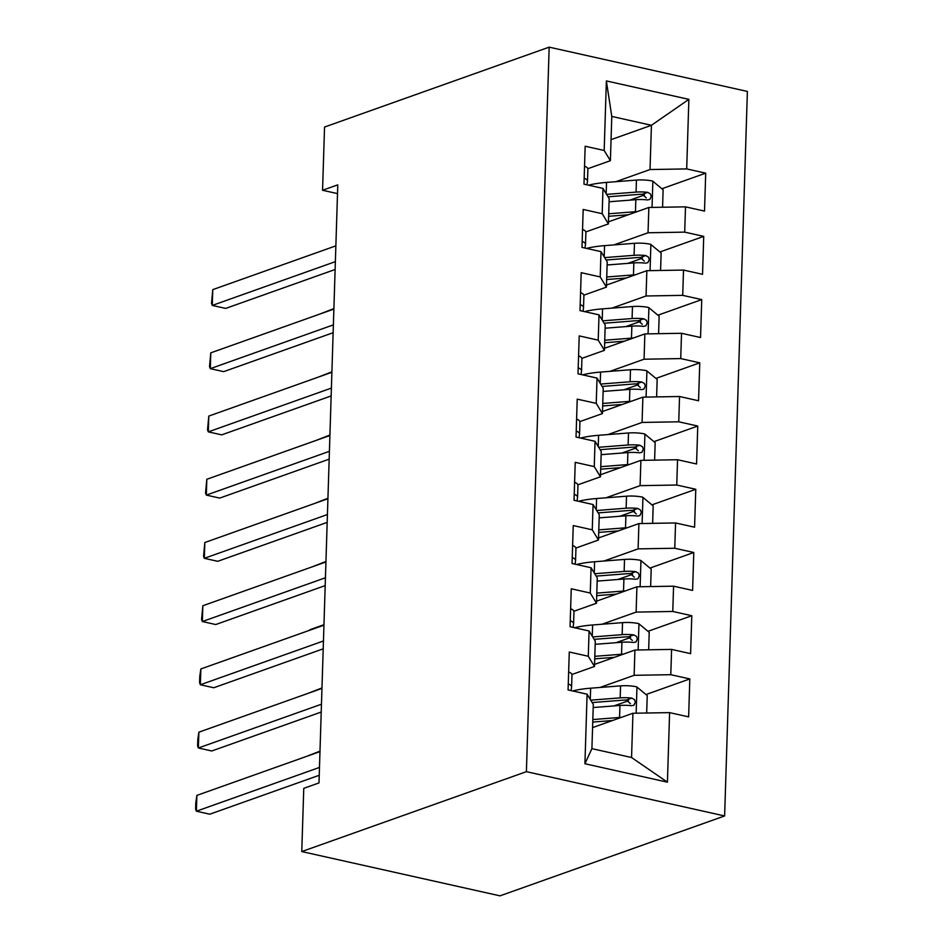 <?xml version="1.0" encoding="UTF-8"?>
<svg xmlns="http://www.w3.org/2000/svg" width="943" height="943" viewBox="0 0 943 943"><rect width="100%" height="100%" fill="white"/><g stroke="black" fill="none" stroke-linecap="round" stroke-linejoin="round"><path stroke-width="1.41" d="M724.625 815.954L747.386 91.436L549.168 47.15L526.394 771.669L724.625 815.954L500.002 895.85L301.772 851.564L526.394 771.669M667.42 782.171L584.919 763.736L587.1 694.189L593.3 704.397L591.909 748.648L631.551 757.512L667.42 782.171L669.601 712.625L688.626 716.869L689.816 678.936L670.791 674.693L671.593 649.397L690.606 653.652L691.797 615.72L672.783 611.465L673.573 586.181L692.598 590.424L693.789 552.492L674.764 548.248L675.565 522.952L694.578 527.208L695.781 489.276L676.756 485.02L677.545 459.736L696.571 463.98L697.761 426.047L678.748 421.804L679.538 396.508L698.563 400.763L699.753 362.831L680.728 358.576L681.53 333.292L700.543 337.535L701.733 299.603L682.72 295.359L683.51 270.063L702.535 274.319L703.726 236.387L684.701 232.131L685.502 206.847L704.515 211.091L705.706 173.158L661.88 188.753M611.052 139.647L651.424 125.289L688.873 99.369L606.373 80.933L604.18 150.479L585.167 146.236L583.976 184.168L602.99 188.411L602.2 213.707L583.175 209.452L581.984 247.384L601.009 251.64L600.208 276.924L581.194 272.68L580.004 310.612L599.017 314.856L598.227 340.152L579.202 335.897L578.012 373.829L597.037 378.084L596.235 403.368L577.222 399.125L576.032 437.057L595.045 441.3L594.255 466.596L575.23 462.341L574.039 500.273L593.064 504.529L592.263 529.813L573.25 525.569L572.059 563.501L591.072 567.745L590.283 593.041L571.258 588.786L570.067 626.718L589.08 630.973L588.291 656.257L569.277 652.014L568.075 689.946L587.1 694.189M688.873 99.369L686.693 168.915L705.706 173.158M301.772 851.564L303.764 788.348L318.993 782.926L337.783 184.852L322.553 190.262L337.511 193.61M608.471 221.841L648.843 207.472L648.041 232.768L613.905 244.909M685.502 206.847L648.843 207.472M684.701 232.131L648.041 232.768M606.373 80.933L611.783 116.425L610.392 160.687L587.831 168.714M604.18 150.479L610.392 160.687M606.479 285.057L646.851 270.7L646.061 295.984L611.913 308.125M683.51 270.063L646.851 270.7M682.72 295.359L646.061 295.984M602.99 188.411L609.19 198.619L608.4 223.904L585.839 231.931M602.2 213.707L608.4 223.904M604.487 348.285L644.871 333.916L644.069 359.212L609.932 371.353M681.53 333.292L644.871 333.916M680.728 358.576L644.069 359.212M601.009 251.64L607.209 261.836L606.408 287.132L583.858 295.159M600.208 276.924L606.408 287.132M602.506 411.502L642.878 397.144L642.089 422.429L607.94 434.57M679.538 396.508L642.878 397.144M678.748 421.804L642.089 422.429M599.017 314.856L605.217 325.064L604.428 350.348L581.866 358.375M598.227 340.152L604.428 350.348M600.514 474.73L640.898 460.361L640.097 485.657L605.96 497.798M677.545 459.736L640.898 460.361M676.756 485.02L640.097 485.657M597.037 378.084L603.237 388.28L602.436 413.576L579.886 421.604M596.235 403.368L602.436 413.576M598.534 537.946L638.906 523.589L638.116 548.873L603.968 561.014M675.565 522.952L638.906 523.589M674.764 548.248L638.116 548.873M595.045 441.3L601.245 451.508L600.455 476.793L577.894 484.82M594.255 466.596L600.455 476.793M596.542 601.163L636.914 586.805L636.124 612.101L601.988 624.242M673.573 586.181L636.914 586.805M672.783 611.465L636.124 612.101M593.064 504.529L599.265 514.725L598.463 540.021L575.902 548.048M592.263 529.813L598.463 540.021M594.561 664.391L634.934 650.033L634.132 675.318L599.996 687.459M671.593 649.397L634.934 650.033M670.791 674.693L634.132 675.318M591.072 567.745L597.273 577.953L596.483 603.237L573.922 611.264M590.283 593.041L596.483 603.237M592.569 727.607L632.942 713.25L631.551 757.512M669.601 712.625L632.942 713.25M589.08 630.973L595.292 641.169L594.491 666.465L571.929 674.481M588.291 656.257L594.491 666.465M549.168 47.15L324.545 127.046L322.553 190.262M615.885 181.681L650.033 169.54L651.424 125.289L611.783 116.425M584.919 763.736L591.909 748.648M686.693 168.915L650.033 169.54M689.816 678.936L645.99 694.531M628.592 700.72L613.928 705.93M691.797 615.72L647.971 631.303M630.572 637.492L615.909 642.713M693.789 552.492L649.963 568.087M632.564 574.275L617.901 579.485M695.781 489.276L651.943 504.859M634.545 511.047L619.881 516.269M697.761 426.047L653.935 441.642M636.537 447.831L621.873 453.041M699.753 362.831L655.927 378.414M638.529 384.603L623.853 389.824M701.733 299.603L657.908 315.198M640.509 321.386L625.846 326.596M703.726 236.387L659.9 251.97M642.501 258.158L627.838 263.38M644.482 194.942L629.818 200.152M568.641 671.935A17.422 4.762 1.8 0 1 571.977 674.882A17.422 4.762 1.8 0 1 571.965 675.011M319.477 767.425L196.392 811.204L196.887 795.397L319.972 751.618M571.104 690.618L571.588 687.023A17.422 4.762 -178.2 0 0 571.599 686.893A17.422 4.762 -178.2 0 0 568.264 683.946M319.229 775.276L209.782 814.198L196.392 811.204L195.614 809.129L195.802 802.799L196.887 795.397M646.674 713.014L647.228 695.557L636.702 686.834A17.422 4.762 -178.2 0 0 620.553 685.867L590.636 688.19A50.297 13.744 -178.2 0 0 572.625 690.96M621.378 717.364A17.422 4.762 -178.2 0 0 619.563 717.47L592.829 719.556M592.746 722.067L612.467 720.535M592.192 702.57A41.751 11.41 1.8 0 1 593.371 702.464L623.288 700.142A8.876 2.428 1.8 0 1 626.364 700.071L630.372 703.643M593.206 707.545L619.94 705.458A17.422 4.762 1.8 0 1 631.61 705.706L633.979 705.199L635.37 702.075L634.474 699.635L631.845 698.115A17.422 4.762 -178.2 0 0 620.176 697.879L590.731 700.166M570.633 608.718A17.422 4.762 1.8 0 1 573.969 611.653A17.422 4.762 1.8 0 1 573.957 611.795M321.469 704.209L198.372 747.988L198.879 732.181L321.964 688.402M573.085 627.39L573.58 623.806A17.422 4.762 -178.2 0 0 573.592 623.665A17.422 4.762 -178.2 0 0 570.256 620.73M321.221 712.048L211.774 750.982L198.372 747.988L197.594 745.901L197.794 739.583L198.879 732.181M572.625 545.49A17.422 4.762 1.8 0 1 575.949 548.437A17.422 4.762 1.8 0 1 575.937 548.567M323.449 640.981L200.364 684.759L200.859 668.952L323.944 625.174M575.077 564.173L575.56 560.578A17.422 4.762 -178.2 0 0 575.572 560.448A17.422 4.762 -178.2 0 0 572.248 557.502M323.201 648.831L213.755 687.753L200.364 684.759L199.586 682.685L199.775 676.355L200.859 668.952M648.666 649.798L649.208 632.329L638.694 623.618A17.422 4.762 -178.2 0 0 622.533 622.639L592.617 624.973A50.297 13.744 -178.2 0 0 574.617 627.732M623.37 654.147A17.422 4.762 -178.2 0 0 621.543 654.253L594.809 656.328M594.738 658.851A41.751 11.41 -178.2 0 0 594.727 658.851L614.459 657.318M594.173 639.342A41.751 11.41 1.8 0 1 595.351 639.248L625.268 636.926A8.876 2.428 1.8 0 1 628.356 636.843L632.364 640.415M595.186 644.317L621.92 642.242A17.422 4.762 1.8 0 1 633.59 642.478L635.959 641.983L637.362 638.847L636.454 636.407L633.826 634.898A17.422 4.762 -178.2 0 0 622.156 634.651L592.711 636.938M319.983 751.147L306.004 756.592M650.646 586.57L651.2 569.112L640.686 560.39A17.422 4.762 -178.2 0 0 624.525 559.423L594.609 561.745A50.297 13.744 -178.2 0 0 576.597 564.515M625.35 590.919A17.422 4.762 -178.2 0 0 623.535 591.037L596.801 593.112M596.719 595.622L616.439 594.09M596.165 576.126A41.751 11.41 1.8 0 1 597.343 576.02L627.26 573.698A8.876 2.428 1.8 0 1 630.337 573.627L634.344 577.199M597.178 581.1L623.912 579.014A17.422 4.762 1.8 0 1 635.582 579.261L637.951 578.754L639.342 575.631L638.446 573.191L635.818 571.67A17.422 4.762 -178.2 0 0 624.148 571.434L594.703 573.721M321.976 687.93L307.996 693.364M574.605 482.274A17.422 4.762 1.8 0 1 577.941 485.209A17.422 4.762 1.8 0 1 577.929 485.35M325.441 577.764L202.356 621.543L202.851 605.736L325.936 561.957M577.057 500.957L577.552 497.362A17.422 4.762 -178.2 0 0 577.564 497.22A17.422 4.762 -178.2 0 0 574.228 494.285M325.194 585.603L215.747 624.537L202.356 621.543L201.566 619.457L202.851 605.736M576.597 419.046A17.422 4.762 1.8 0 1 579.921 421.993A17.422 4.762 1.8 0 1 579.91 422.122M327.421 514.536L204.336 558.315L204.831 542.52L327.916 498.729M579.049 437.729L579.532 434.134A17.422 4.762 -178.2 0 0 579.544 434.004A17.422 4.762 -178.2 0 0 576.22 431.057M327.174 522.387L217.727 561.309L204.336 558.315L203.558 556.24L204.831 542.52M652.639 523.353L653.181 505.884L642.666 497.173A17.422 4.762 -178.2 0 0 626.517 496.195L596.589 498.529A50.297 13.744 -178.2 0 0 578.589 501.299M627.343 527.703A17.422 4.762 -178.2 0 0 625.515 527.809L598.781 529.883M598.711 532.406L618.431 530.874M598.145 512.898A41.751 11.41 1.8 0 1 599.324 512.803L629.24 510.481A8.876 2.428 1.8 0 1 632.329 510.399L636.336 513.97M599.159 517.872L625.893 515.797A17.422 4.762 1.8 0 1 637.562 516.045L639.932 515.538L641.334 512.403L640.427 509.963L637.798 508.454A17.422 4.762 -178.2 0 0 626.14 508.206L596.695 510.505M323.968 624.702L309.999 629.676M654.619 460.125L655.173 442.668L644.658 433.945A17.422 4.762 -178.2 0 0 628.498 432.978L598.581 435.301A50.297 13.744 -178.2 0 0 580.57 438.071M629.323 464.475A17.422 4.762 -178.2 0 0 627.508 464.593L600.774 466.667M600.691 469.178L620.411 467.645M600.137 449.681A41.751 11.41 1.8 0 1 601.316 449.575L631.232 447.253A8.876 2.428 1.8 0 1 634.309 447.182L638.328 450.754M601.151 454.656L627.885 452.581A17.422 4.762 1.8 0 1 639.554 452.817L641.924 452.322L643.326 449.186L642.419 446.746L639.79 445.226A17.422 4.762 -178.2 0 0 628.121 444.99L598.675 447.277M325.948 561.486L311.968 566.92M578.578 355.829A17.422 4.762 1.8 0 1 581.914 358.764A17.422 4.762 1.8 0 1 581.902 358.906M329.413 451.32L206.328 495.099L206.823 479.292L329.909 435.513M581.029 374.512L581.525 370.917A17.422 4.762 -178.2 0 0 581.536 370.776A17.422 4.762 -178.2 0 0 578.2 367.841M329.166 459.158L219.719 498.093L206.328 495.099L205.539 493.012L206.823 479.292M656.611 396.909L657.165 379.44L646.639 370.729A17.422 4.762 -178.2 0 0 630.49 369.75L600.573 372.084A50.297 13.744 -178.2 0 0 582.562 374.854M631.315 401.258A17.422 4.762 -178.2 0 0 629.488 401.364L602.754 403.439M602.683 405.961L622.404 404.429M602.117 386.453A41.751 11.41 1.8 0 1 603.296 386.359L633.213 384.037A8.876 2.428 1.8 0 1 636.301 383.954L640.309 387.526M603.131 391.428L629.865 389.353A17.422 4.762 1.8 0 1 641.535 389.6L643.904 389.094L645.307 385.958L644.399 383.518L641.782 382.009A17.422 4.762 -178.2 0 0 630.113 381.762L600.667 384.06M327.94 498.258L313.96 503.703M580.57 292.601A17.422 4.762 1.8 0 1 583.906 295.548A17.422 4.762 1.8 0 1 583.894 295.678M331.394 388.092L208.309 431.87L208.804 416.075L331.889 372.285M583.022 311.284L583.517 307.689A17.422 4.762 -178.2 0 0 583.517 307.559A17.422 4.762 -178.2 0 0 580.193 304.613M331.146 395.942L221.699 434.864L208.309 431.87L207.531 429.796L208.804 416.075M658.603 333.681L659.145 316.223L648.631 307.501A17.422 4.762 -178.2 0 0 632.47 306.534L602.553 308.856A50.297 13.744 -178.2 0 0 584.554 311.626M633.307 338.03A17.422 4.762 -178.2 0 0 631.48 338.148L604.746 340.223M624.396 341.201L604.675 342.733A41.751 11.41 -178.2 0 0 604.663 342.733M604.109 323.237A41.751 11.41 1.8 0 1 605.288 323.131L635.205 320.809A8.876 2.428 1.8 0 1 638.281 320.738L642.301 324.309M605.123 328.211L631.857 326.137A17.422 4.762 1.8 0 1 643.527 326.372L645.896 325.877L647.299 322.742L646.391 320.302L643.763 318.781A17.422 4.762 -178.2 0 0 632.093 318.545L602.648 320.832M329.92 435.041L315.94 440.475M582.55 229.385A17.422 4.762 1.8 0 1 585.886 232.32A17.422 4.762 1.8 0 1 585.874 232.461M333.386 324.875L210.301 368.654L210.796 352.847L333.881 309.068M585.002 248.068L585.497 244.473A17.422 4.762 -178.2 0 0 585.509 244.331A17.422 4.762 -178.2 0 0 582.173 241.396M333.138 332.714L223.691 371.648L210.301 368.654L209.511 366.568L210.796 352.847M660.583 270.464L661.137 252.995L650.611 244.284A17.422 4.762 -178.2 0 0 634.462 243.306L604.546 245.64A50.297 13.744 -178.2 0 0 586.534 248.41M635.287 274.814A17.422 4.762 -178.2 0 0 633.46 274.92L606.726 276.994M606.655 279.517L626.376 277.985M606.101 260.009A41.751 11.41 1.8 0 1 607.268 259.914L637.185 257.592A8.876 2.428 1.8 0 1 640.273 257.51L644.281 261.093M607.103 264.983L633.849 262.908A17.422 4.762 1.8 0 1 645.507 263.156L647.888 262.649L649.279 259.514L648.383 257.074L645.755 255.565A17.422 4.762 -178.2 0 0 634.085 255.317L604.64 257.616M331.912 371.813L317.932 377.259M584.542 166.157A17.422 4.762 1.8 0 1 587.878 169.103A17.422 4.762 1.8 0 1 587.866 169.233M335.366 261.647L212.281 305.426L212.776 289.631L335.873 245.852M586.994 184.84L587.489 181.245A17.422 4.762 -178.2 0 0 587.501 181.115A17.422 4.762 -178.2 0 0 584.165 178.168M335.13 269.498L225.683 308.42L212.281 305.426L211.503 303.351L212.776 289.631M662.575 207.236L663.118 189.779L652.603 181.056A17.422 4.762 -178.2 0 0 636.442 180.089L606.526 182.412A50.297 13.744 -178.2 0 0 588.526 185.182M637.279 211.586A17.422 4.762 -178.2 0 0 635.452 211.703L608.718 213.778M608.648 216.289A41.751 11.41 -178.2 0 0 608.636 216.289L628.368 214.756M608.082 196.792A41.751 11.41 1.8 0 1 609.261 196.698L639.177 194.364A8.876 2.428 1.8 0 1 642.254 194.293L646.273 197.865M609.095 201.767L635.83 199.692A17.422 4.762 1.8 0 1 647.499 199.928L649.868 199.433L651.271 196.297L650.364 193.857L647.735 192.348A17.422 4.762 -178.2 0 0 636.065 192.101L606.62 194.388M333.893 308.597L319.913 314.031M636.148 713.191L636.973 687.058M590.283 699.423L590.636 688.19M620.176 697.879L620.553 685.867M619.563 717.47L619.94 705.458M626.364 700.071L631.845 698.115M638.14 649.975L638.953 623.83M592.263 636.207L592.617 624.973M622.156 634.651L622.533 622.639M621.543 654.253L621.92 642.242M628.356 636.843L633.826 634.898M640.12 586.758L640.945 560.614M594.255 572.979L594.609 561.745M624.148 571.434L624.525 559.423M623.535 591.037L623.912 579.014M630.337 573.627L635.818 571.67M642.112 523.53L642.937 497.385M596.247 509.762L596.589 498.529M626.14 508.206L626.517 496.195M625.515 527.809L625.893 515.797M632.329 510.399L637.798 508.454M644.093 460.314L644.918 434.169M598.227 446.534L598.581 435.301M628.121 444.99L628.498 432.978M627.508 464.593L627.885 452.581M634.309 447.182L639.79 445.226M646.085 397.086L646.91 370.941M600.219 383.318L600.573 372.084M630.113 381.762L630.49 369.75M629.488 401.364L629.865 389.353M636.301 383.954L641.782 382.009M648.077 333.869L648.89 307.724M602.2 320.101L602.553 308.856M632.093 318.545L632.47 306.534M631.48 338.148L631.857 326.137M638.281 320.738L643.763 318.781M650.057 270.641L650.882 244.496M604.192 256.873L604.546 245.64M634.085 255.317L634.462 243.306M633.46 274.92L633.849 262.908M640.273 257.51L645.755 255.565M652.049 207.425L652.862 181.28M606.172 193.657L606.526 182.412M636.065 192.101L636.442 180.089M635.452 211.703L635.83 199.692M642.254 194.293L647.735 192.348M571.599 686.893L571.977 674.882M573.592 623.665L573.969 611.653M575.572 560.448L575.949 548.437M577.564 497.22L577.941 485.209M579.544 434.004L579.921 421.993M581.536 370.776L581.914 358.764M583.517 307.559L583.906 295.548M585.509 244.331L585.886 232.32M587.501 181.115L587.878 169.103"/></g></svg>
